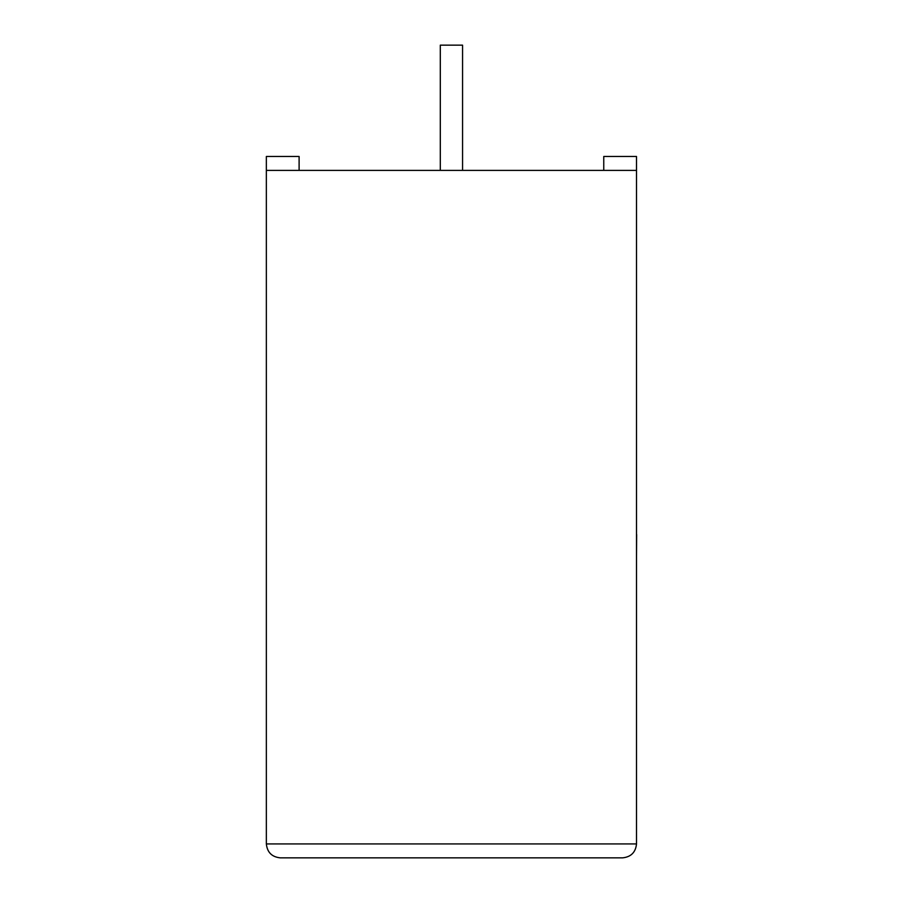 <?xml version="1.0" encoding="UTF-8"?>
<svg xmlns="http://www.w3.org/2000/svg" width="903" height="903" viewBox="0 0 903 903"><rect width="100%" height="100%" fill="white"/><g stroke="black" fill="none" stroke-linecap="round" stroke-linejoin="round"><path stroke-width="0.68" stroke-dasharray="4.51 3.39" d="M462.562 170.396L440.303 170.396L462.562 170.396L440.303 170.396L462.562 170.396L462.562 45.15L440.303 45.15L462.562 45.15L440.303 45.15L440.303 170.396M299.107 170.396L299.107 156.479L266.351 156.479L299.107 156.479L299.107 170.396L266.351 170.396L266.351 156.479L266.351 170.396L299.107 170.396L266.351 170.396L299.107 170.396L299.107 156.479L266.351 156.479L266.351 170.396L636.513 170.396L636.513 156.479L636.513 170.396L603.757 170.396L636.513 170.396L603.757 170.396L636.513 170.396L636.513 843.933L266.351 843.933L266.351 170.396M280.257 857.85L622.596 857.85M603.757 170.396L603.757 156.479L636.513 156.479L603.757 156.479L603.757 170.396L603.757 156.479L636.513 156.479L636.513 170.396M636.513 534.836L636.513 543.888M636.649 476.028L636.649 556.203L636.513 476.028M636.649 543.888L636.649 534.836M636.513 556.203L636.513 544.374M636.649 544.374L636.513 443.971M636.649 504.912L636.649 443.971L636.649 504.912"/><path stroke-width="1.35" d="M462.562 170.396L462.562 45.15L440.303 45.15L440.303 170.396M636.513 170.396L266.351 170.396L266.351 843.933C267.232 852.33 271.871 856.97 280.257 857.85L622.596 857.85C630.994 856.97 635.633 852.33 636.513 843.933L636.513 156.479L603.757 156.479L603.757 170.396M266.351 170.396L266.351 156.479L299.107 156.479L299.107 170.396M622.596 857.85C630.994 856.97 635.633 852.33 636.513 843.933L266.351 843.933C267.232 852.33 271.871 856.97 280.257 857.85M636.513 534.531L636.513 443.971M636.649 534.531L636.513 556.203"/></g></svg>
